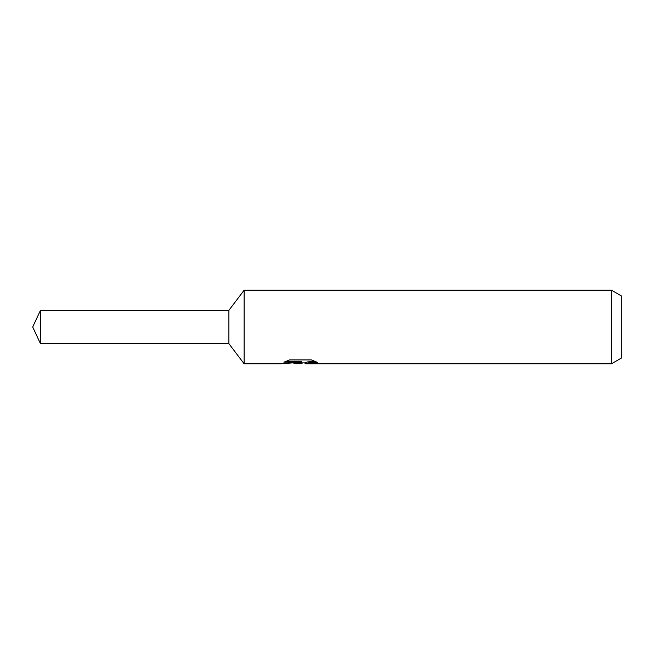 <?xml version="1.0" encoding="UTF-8"?>
<svg xmlns="http://www.w3.org/2000/svg" width="654" height="654" viewBox="0 0 654 654"><rect width="100%" height="100%" fill="white"/><g stroke="black" fill="none" stroke-linecap="round" stroke-linejoin="round"><path stroke-width="0.98" d="M286.092 361.229L301.519 361.229L301.519 362.193L280.533 363.788L244.13 363.788L228.9 343.677L228.9 310.323L244.13 290.212L611.49 290.212L621.3 295.878L621.3 358.122L611.49 363.788L305.156 363.788L304.944 362.815L307.535 361.924L314.966 361.253M244.13 363.788L244.13 290.212M303.186 362.872L299.311 363.788L292.894 362.97M299.311 363.788L300.17 363.109L296.703 363.788M611.49 363.788L611.49 290.212M301.519 362.193L283.877 362.193L289.624 359.929L311.386 359.929L317.705 362.455L310.38 362.381L304.944 363.738M300.17 362.332L300.17 363.109M294.21 362.872L299.573 362.39M228.9 343.677L40.474 343.677L32.7 327L40.474 310.323L228.9 310.323M40.474 343.677L40.474 310.323M300.17 362.872L304.944 362.872"/></g></svg>
